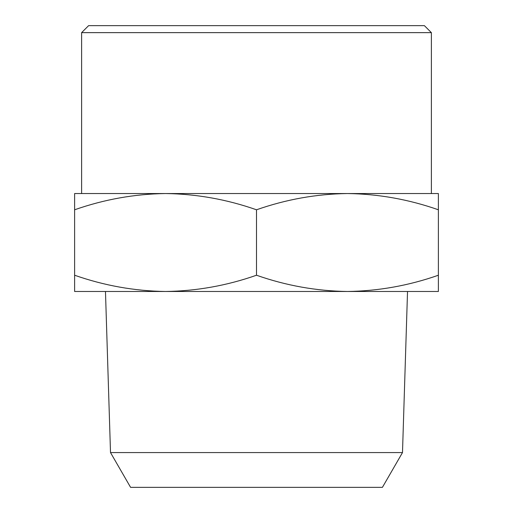 <?xml version="1.0" encoding="UTF-8"?>
<svg xmlns="http://www.w3.org/2000/svg" width="513" height="513" viewBox="0 0 513 513"><rect width="100%" height="100%" fill="white"/><g stroke="black" fill="none" stroke-linecap="round" stroke-linejoin="round"><path stroke-width="0.77" d="M88.608 25.65L424.392 25.65L431.388 32.646L81.612 32.646L88.608 25.65M431.388 32.646L431.388 193.542L347.442 193.542L438.384 193.542L438.384 209.785C408.733 199.39 378.421 193.972 347.442 193.542C316.457 193.972 286.145 199.39 256.5 209.785C226.855 199.39 196.543 193.972 165.558 193.542L347.442 193.542M81.612 193.542L81.612 32.646M402.493 452.575L382.416 487.35L130.584 487.35L110.507 452.575L402.493 452.575L407.527 291.48L347.442 291.48C378.421 291.044 408.733 285.632 438.384 275.231L438.384 291.48L165.558 291.48C196.543 291.044 226.855 285.632 256.5 275.231C286.145 285.632 316.457 291.044 347.442 291.48M110.507 452.575L105.473 291.48L165.558 291.48L74.616 291.48L74.616 193.542L165.558 193.542C134.579 193.972 104.267 199.39 74.616 209.785M438.384 209.785L438.384 275.231M256.5 209.785L256.5 275.231M74.616 275.231C104.267 285.632 134.579 291.044 165.558 291.48"/></g></svg>
